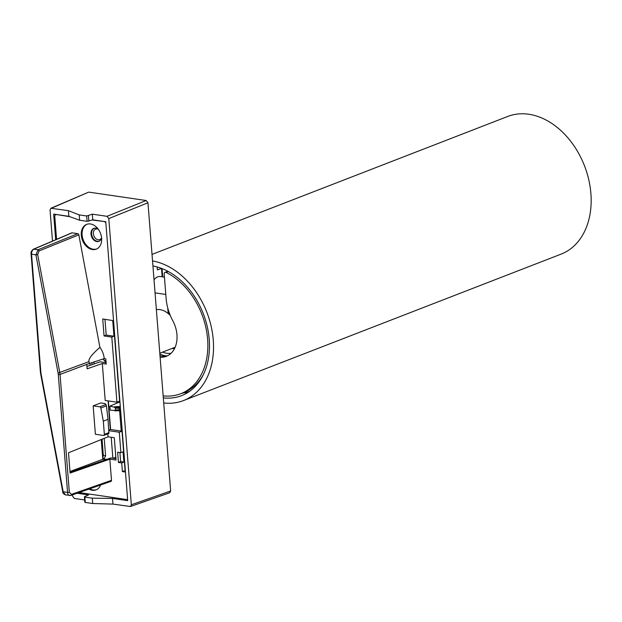 <?xml version="1.0" encoding="UTF-8"?>
<svg xmlns="http://www.w3.org/2000/svg" width="622" height="622" viewBox="0 0 622 622"><rect width="100%" height="100%" fill="white"/><g stroke="black" fill="none" stroke-linecap="round" stroke-linejoin="round"><path stroke-width="0.93" d="M160.118 357.261A26.365 19.189 68.8 0 0 166.307 356.328A26.365 19.189 68.8 0 0 172.784 320.727A42.187 30.703 68.8 0 1 166.113 298.366L164.2 274.069A2.107 1.532 68.8 0 1 165.055 272.335A2.107 1.532 68.8 0 1 166.113 272.42A66.445 48.353 68.8 0 1 207.266 335.709A66.445 48.353 68.8 0 1 180.8 393.695A66.445 48.353 68.8 0 1 163.158 395.856M160.002 355.792A26.365 19.189 -111.2 0 0 167.629 355.737M167.823 271.262A2.107 1.532 -111.2 0 0 167.753 271.285L165.055 272.335M180.8 393.695L183.498 392.645A66.445 48.353 -111.2 0 0 203.106 375.12M101.596 439.412L102.995 457.217M130.433 506.518L169.752 492.733L170.646 490.991L131.328 504.769L130.441 506.51L112.963 504.092L112.52 498.424L127.712 500.648L105.763 221.727L92.787 219.83L92.344 214.17L107.031 216.316L108.803 218.579L147.958 202.78L146.186 200.517L107.031 216.316M131.328 504.769L108.803 218.579M170.646 490.991L147.958 202.78M84.646 499.94L74.352 498.44L72.58 496.169L72.479 494.855M77.089 493.238L88.596 494.925L84.693 496.597L84.856 497.087L92.297 498.175L112.52 498.424M52.505 241.087L50.055 209.987L50.872 208.269L68.412 210.664L68.855 216.324L53.663 214.1L55.685 239.727M112.963 504.092L92.717 503.525L85.276 502.436L84.825 502.226L84.405 496.854M51.509 208.191L88.425 192.237M68.412 210.664L79.219 214.893L86.66 215.982L92.344 214.17M89.063 192.159L146.186 200.517M79.219 214.893L79.639 220.242L68.855 216.324M92.787 219.83L87.08 221.331L79.639 220.242M92.717 503.525L92.297 498.175M99.1 241.243A6.959 5.069 68.8 0 1 91.535 233.88A6.959 5.069 68.8 0 1 94.078 228.282M99.403 241.079A6.904 5.03 68.8 0 1 91.574 233.888A6.904 5.03 68.8 0 1 94.412 228.204M98.167 229.176A5.629 4.097 -111.2 0 0 95.671 229.083A5.629 4.097 -111.2 0 0 93.37 233.709A5.629 4.097 -111.2 0 0 99.745 239.579A5.629 4.097 -111.2 0 0 101.518 237.829M120.567 409.851L115.047 410.053L115.078 410.489L119.828 410.03M120.388 407.542L114.86 407.705L115.599 408.219L120.443 408.242M120.396 407.698L119.354 407.542L119.245 409.657L115.397 410.108L115.599 408.219M114.86 407.705L114.829 407.27L120.349 407.099M91.916 362.525L92.087 364.647M120.637 410.683L114.775 410.847L115.078 410.489L110.18 410.17L109.869 406.143L114.829 407.27M121.22 431.069L119.611 410.567M119.984 402.418L118.95 402.263L118.888 401.423M118.95 402.263L109.869 406.143M104.216 438.354L105.592 455.856L104.379 458.406L102.77 459.013M102.669 457.714L103.322 455.522L102.039 439.233M93.945 361.88L94.109 363.94M105.258 361.506L105.343 362.587M108.36 400.933L110.607 429.514M111.221 437.258L112.87 458.212M88.923 489.094A13.287 9.672 -111.2 0 0 96.068 489.872A13.287 9.672 -111.2 0 0 100.647 484.989M89.762 488.799A13.287 9.672 -111.2 0 0 96.472 489.701M81.295 235.264A13.287 9.672 -111.2 0 0 96.27 249.142A13.287 9.672 -111.2 0 0 100.476 233.258A13.287 9.672 -111.2 0 0 86.66 224.363A13.287 9.672 -111.2 0 0 81.295 235.264M87.064 224.215A13.287 9.672 -111.2 0 0 82.104 234.953A13.287 9.672 -111.2 0 0 96.667 248.971M98.369 229.331A6.959 5.069 -111.2 0 0 93.805 228.375A6.959 5.069 -111.2 0 0 90.991 234.09A6.959 5.069 -111.2 0 0 98.836 241.359A6.959 5.069 -111.2 0 0 101.565 237.573M113.554 320.68L102.723 318.985L104.053 335.958L111.805 337.093L116.928 402.185L105.211 400.475L102.303 363.512L106.238 364.088L105.826 358.847L104.239 358.614A16.872 12.284 -111.2 0 0 99.909 347.387L78.823 234.852L39.031 250.961L37.678 254.561L35.936 254.903L37.989 249.772L77.781 233.662A1.267 0.917 68.8 0 1 78.823 234.852M102.303 363.512L87.127 368.83L86.777 364.368L104.239 358.614M125.084 470.559L121.99 431.178L119.292 432.228L120.901 452.668L123.063 451.891L123.864 462.037L121.71 462.931L122.386 471.6L125.084 470.559M56.726 214.551L70.068 216.767M92.25 220.017L105.188 221.642M56.229 214.738A2.107 1.532 -111.2 0 0 55.63 214.808A2.107 1.532 -111.2 0 0 54.775 216.534L56.571 239.346M72.105 232.83L33.845 249.165A4.222 2.636 98 0 0 31.551 254.258L40.827 372.049A11.414 8.304 -111.2 0 0 41.029 373.597L63.172 491.761L65.528 494.925C63.428 493.86 62.495 492.779 62.736 491.675L67.557 492.399L58.289 374.607A11.414 8.304 -111.2 0 0 58.079 373.068L35.936 254.903L31.1 254.048C30.735 252.205 31.52 250.596 33.456 249.212L71.717 232.877A1.267 0.917 68.8 0 1 72.105 232.83L77.781 233.662M105.826 222.52L104.706 221.836M116.928 402.185L119.626 401.143L113.29 320.641M111.805 337.093L113.958 336.199L112.73 320.555M127.588 499.069A2.107 1.532 -111.2 0 1 127.098 499.427A2.107 1.532 -111.2 0 1 126.499 499.489L79.064 492.546M125.465 472.051L122.386 471.6M120.901 452.668L117.628 452.194L118.437 462.449L121.71 462.931M119.292 432.228L108.936 430.712M107.839 433.861L108.072 436.799L114.3 437.709L116.057 460.047L109.83 459.137L70.092 473.062L68.498 452.762L108.072 436.799M37.678 254.561L59.821 372.733A12.681 9.229 68.8 0 1 60.046 374.444L69.322 492.235L71.437 494.366L111.493 480.324L109.83 459.137M111.493 480.324A1.267 0.917 68.8 0 1 110.965 481.366M108.881 430.02L110.327 429.475L108.08 400.895M110.327 429.475L121.99 431.178M69.967 471.484L102.793 459.293L106.875 459.339M115.949 458.663L110.91 457.924L70.029 472.253M89.809 363.194L90.206 365.308M106.129 362.704L100.134 361.825L86.94 366.451M102.793 459.293L101.238 439.552M108.041 419.352L108.92 433.448L103.843 435.416A1.267 0.917 -111.2 0 0 104.356 434.374L103.322 421.187L108.041 419.352L106.416 405.855L100.85 408.016A1.267 0.917 -111.2 0 0 99.808 406.827L105.934 404.448L106.416 405.855M103.322 421.187L100.85 408.016M105.934 404.448L104.931 403.538L100.873 402.947L93.16 405.847L99.808 406.827M93.16 405.847L95.391 434.265L103.485 435.454A1.267 0.917 -111.2 0 0 103.843 435.416M58.079 373.068L89.032 361.607A13.459 9.796 68.8 0 1 89.273 363.365M89.032 361.607C88.137 359.236 91.761 354.493 99.909 347.387M118.437 462.449L120.629 461.563L119.922 452.528M120.629 461.563L123.864 462.037M104.053 335.958L106.206 335.064L113.958 336.199M106.206 335.064L104.97 319.311M170.296 315.502A21.094 15.348 -111.2 0 0 168.181 313.519L168.99 313.636A33.751 24.561 -111.2 0 0 170.203 315.284M169.487 313.449L168.99 313.636M169.347 313.068L168.181 313.519A21.094 15.348 -111.2 0 0 159.901 309.616A21.094 15.348 -111.2 0 0 156.371 309.6M106.043 361.646A14.765 10.745 68.8 0 1 103.252 358.925M103.05 358.995A16.872 12.284 -111.2 0 0 106.09 362.261M167.746 307.944L168.181 313.519M154.023 279.76A12.658 8.024 -81.7 0 1 160.476 276.541L164.441 277.117M157.172 266.962L157.397 269.886L161.51 268.424L162.171 276.79M184.889 392.777A68.552 49.892 -111.2 0 0 188.046 392.373M152.934 265.998A68.552 49.892 68.8 0 1 207.414 327.32A68.552 49.892 68.8 0 1 181.562 395.662A68.552 49.892 68.8 0 1 163.314 397.886M163.718 402.963A73.824 53.725 -111.2 0 0 183.474 400.576A73.824 53.725 -111.2 0 0 213.26 340.016A73.824 53.725 -111.2 0 0 152.538 260.929M152.025 254.406L507.723 116.462A73.824 53.725 68.8 0 1 590.9 193.559A73.824 53.725 68.8 0 1 561.106 254.118L183.474 400.576M166.113 272.42L168.352 271.55M86.66 215.982L87.08 221.331M88.86 221.191L88.441 215.787M85.276 502.436L84.856 497.087M115.482 410.108L119.541 409.96M119.354 407.542L115.21 407.76M120.614 410.419L114.86 410.847M119.626 407.426L119.828 406.477L120.31 406.547M120.155 410.613L120.637 410.707M114.456 406.819L119.828 406.477M104.379 458.406L102.7 458.157M105.592 455.856L103.322 455.522M104.356 434.374L109.075 432.547M33.448 249.22A1.267 0.925 66.9 0 1 33.845 249.165L37.989 249.772A1.267 0.902 -112 0 1 39.031 250.961M58.289 374.607L60.046 374.444L86.777 364.368M71.437 494.366A1.267 0.91 70.7 0 1 70.566 495.439A4.222 2.713 -81.4 0 1 69.672 495.532A4.222 2.713 -81.4 0 1 67.557 492.399L69.322 492.235M62.736 491.675L40.593 373.511L41.029 373.597M40.593 373.511L40.368 371.839L40.827 372.049M155.049 292.861L165.802 294.431M159.862 353.996A27.718 20.168 -111.2 0 0 166.813 355.932M171.066 353.28A25.603 18.637 68.8 0 1 162.622 352.106M198.014 383.214A65.24 47.482 68.8 0 1 193.8 386.487M181.313 393.493L188.349 391.728A67.347 49.014 -111.2 0 0 189.827 391.16M172.372 348.32A25.346 18.45 -111.2 0 0 174.315 348.958M88.417 192.237L50.864 208.269M113.297 458.274L115.832 457.217M110.957 481.374L70.9 495.407L65.528 494.925M31.1 254.048L40.368 371.839M127.098 499.427L127.603 499.233M55.63 214.808L56.4 214.504M159.8 353.195L175.14 347.247M162.07 268.611L162.723 276.868M172.729 348.18L174.417 348.779M188.349 391.728L189.718 391.238"/></g></svg>
